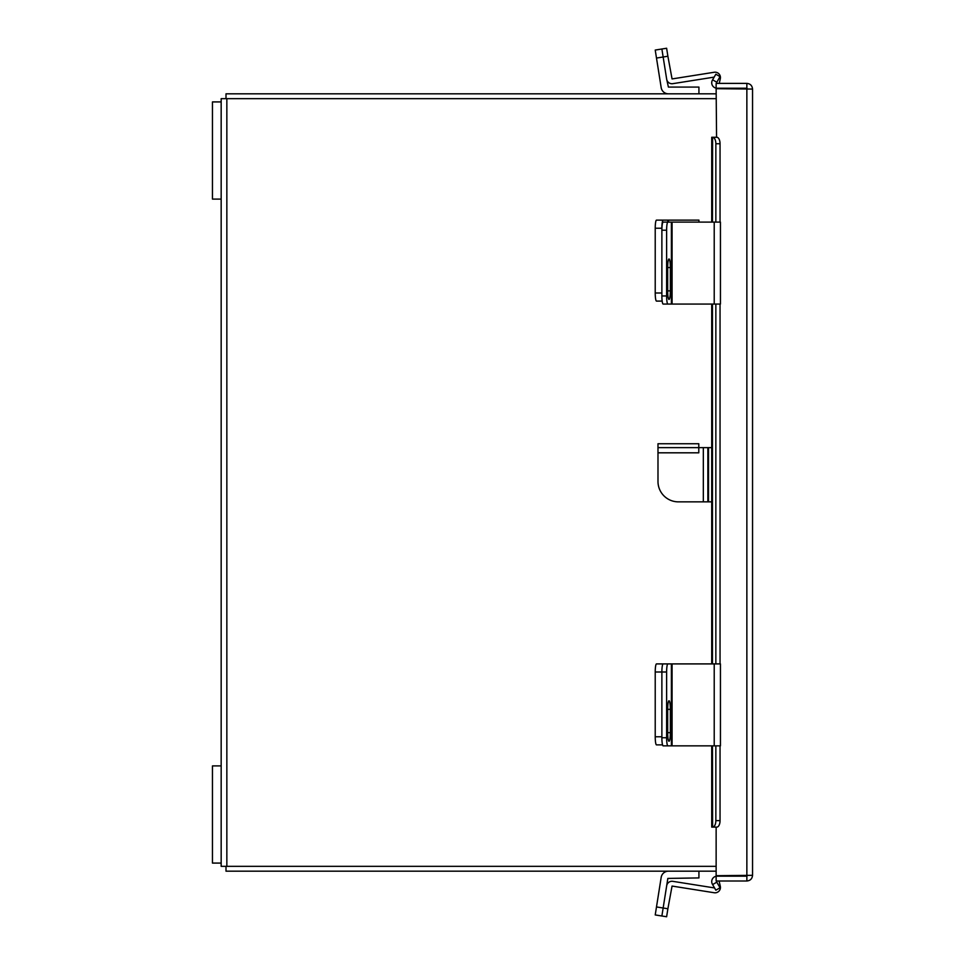 <?xml version="1.0" encoding="UTF-8"?>
<svg xmlns="http://www.w3.org/2000/svg" width="965" height="965" viewBox="0 0 965 965"><rect width="100%" height="100%" fill="white"/><g stroke="black" fill="none" stroke-linecap="round" stroke-linejoin="round"><path stroke-width="1.45" d="M716.139 98.659L221.166 98.659L221.166 765.908L212.457 765.908L212.457 863.084L221.166 863.084L221.166 765.908M221.166 863.084L221.166 866.341L716.139 866.341M717.152 137.307L711.724 137.271L711.724 222.107M716.561 137.271L716.139 88.683L752.543 89.07L752.543 875.315C752.205 878.765 750.312 880.659 746.862 880.997L716.139 880.997L716.139 876.16L746.862 876.16L747.706 875.315M716.139 827.114L716.139 875.701L752.543 875.315M752.543 89.07C752.205 85.62 750.312 83.726 746.862 83.388L716.139 83.388L716.139 88.225L746.862 88.225L747.706 89.07M746.862 880.997L746.862 876.16M746.862 83.388L746.862 88.225M716.139 88.141A5.428 5.428 0 0 1 712.447 80.095L715.849 74.209L720.047 76.621L716.645 82.52L717.152 83.388M712.447 745.849L712.616 827.114A6.478 3.245 -90 0 0 715.849 820.636L720.047 820.636A6.478 3.245 90 0 1 716.802 827.114L711.724 827.114L711.724 745.849M715.849 222.107L715.849 143.749A6.478 3.245 -90 0 0 712.616 137.271L712.447 222.107M712.616 137.271L716.802 137.271A6.478 3.245 90 0 1 720.047 143.749L715.849 143.749M715.849 820.636L715.849 745.849M715.849 663.908L715.849 304.059M720.047 820.636L720.047 745.849M720.047 663.908L720.047 304.059M720.047 222.107L720.047 143.749M717.152 880.997L716.645 881.877L720.047 887.764L715.849 890.188L712.447 884.29A5.428 5.428 0 0 1 716.139 876.256M698.925 871.178L698.925 877.921L667.84 878.415L661.881 916.002L655.223 914.941L661.182 877.354A7.322 7.322 0 0 1 668.407 871.178M662.545 744.884L656.49 744.884A8.094 1.267 -90 0 1 655.223 736.777L655.223 672.002A8.094 1.267 -90 0 1 656.49 663.908L667.84 663.908M663.148 663.908A8.094 1.267 90 0 0 661.881 672.002A8.094 1.267 -90 0 1 663.148 663.908L671.399 663.908L671.399 745.849L714.221 745.849L714.221 663.908L671.399 663.908M655.223 736.777L661.881 736.777L661.881 672.002L655.223 672.002M714.558 887.945L672.822 881.335A5.38 5.38 0 0 0 666.67 885.798L663.148 908.005L667.889 908.753L672.062 886.063L714.221 892.746A5.38 5.38 0 0 0 720.3 886.22L719.094 880.997M667.889 908.753L666.622 916.75L661.881 916.002L663.148 908.005L656.49 906.943M671.399 745.849L663.148 745.849A8.094 1.267 -90 0 1 661.881 737.755L661.881 672.002L666.622 672.002A8.094 1.267 90 0 1 667.889 663.908M670.349 709.347A8.588 1.339 90 0 0 669.01 700.759A8.588 1.339 90 0 0 667.671 709.347L667.671 732.664A8.588 1.339 90 0 0 669.01 741.253A8.588 1.339 90 0 0 670.349 732.664L670.349 709.347L667.671 709.347M661.881 737.755L666.622 737.755L666.622 672.002M666.622 737.755A8.094 1.267 90 0 0 667.889 745.849M714.221 663.908L720.445 663.908L720.445 745.849L714.221 745.849M698.925 222.107L698.925 220.117L667.84 220.117L667.84 222.107M662.171 301.092L656.49 301.092A8.094 1.267 -90 0 1 655.223 292.998L655.223 228.222A8.094 1.267 -90 0 1 656.49 220.117L667.84 220.117M663.148 220.117A8.094 1.267 90 0 0 661.881 228.222L655.223 228.222M655.223 292.998L661.881 292.998L661.881 228.222M714.172 77.116L672.822 83.666A5.38 5.38 0 0 1 666.67 79.202L668.407 87.079L698.925 87.079L698.925 93.822M666.67 79.202L663.148 56.995L656.49 58.057L661.182 87.646A7.322 7.322 0 0 0 668.407 93.822M656.49 58.057L655.223 50.059L661.881 48.998L666.622 48.25L667.889 56.247L663.148 56.995L661.881 48.998L666.622 48.25M672.062 304.059L714.221 304.059L714.221 222.107L671.399 222.107L671.399 304.059L672.062 304.059L672.062 222.107M671.399 304.059L663.148 304.059A8.094 1.267 -90 0 1 661.881 295.966L661.881 230.213A8.094 1.267 -90 0 1 663.148 222.107L671.399 222.107M670.349 267.546A8.588 1.339 90 0 0 669.01 258.97A8.588 1.339 90 0 0 667.671 267.546L667.671 290.875A8.588 1.339 90 0 0 669.01 299.452A8.588 1.339 90 0 0 670.349 290.875L670.349 267.546L667.671 267.546M667.889 222.107A8.094 1.267 90 0 0 666.622 230.213L661.881 230.213M661.881 295.966L666.622 295.966L666.622 230.213M666.622 295.966A8.094 1.267 90 0 0 667.889 304.059M714.221 222.107L720.445 222.107L720.445 304.059L714.221 304.059M667.889 56.247L672.062 78.937L714.221 72.254A5.38 5.38 0 0 1 720.3 78.78L719.239 83.388M716.139 871.178L226.003 871.178L226.003 866.341M226.003 98.659L226.003 93.822L716.139 93.822M711.724 501.86L678.395 501.86A20.41 20.41 0 0 1 657.985 481.451L657.985 452.814L698.793 452.814L698.793 447.639L711.724 447.639M707.864 501.86L707.864 447.639M657.985 447.639L657.985 443.743L698.793 443.743L698.793 447.639L657.985 447.639L657.985 452.814M221.166 101.916L212.457 101.916L212.457 199.092L221.166 199.092M226.847 866.341L226.847 98.659M746.862 88.683L746.862 875.701M716.802 82.23L712.616 79.818M712.447 663.908L712.447 304.059M712.616 884.579L716.802 882.155M672.062 745.849L672.062 663.908M667.671 732.664L670.349 732.664M668.407 222.107L668.407 220.117M667.671 290.875L670.349 290.875M703.328 501.86L703.328 447.639M708.515 501.86L708.515 447.639M711.724 304.059L711.724 663.908"/></g></svg>

